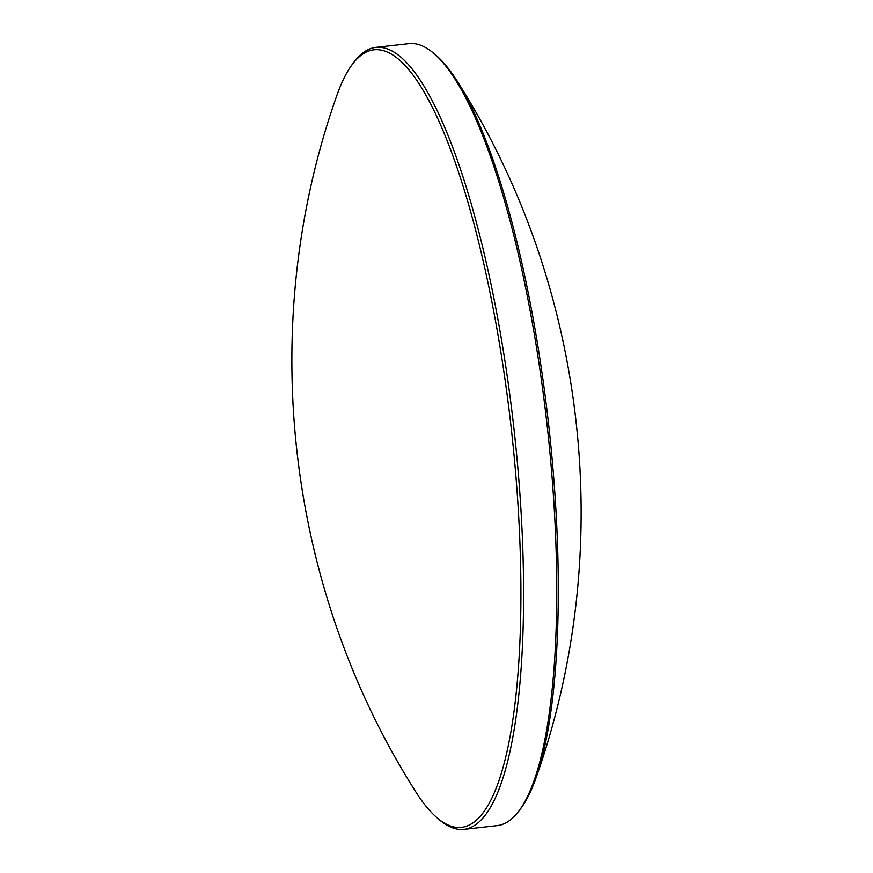 <?xml version="1.0" encoding="UTF-8"?>
<svg xmlns="http://www.w3.org/2000/svg" width="873" height="873" viewBox="0 0 873 873"><rect width="100%" height="100%" fill="white"/><g stroke="black" fill="none" stroke-linecap="round" stroke-linejoin="round"><path stroke-width="1.31" d="M453.152 826.796A391.268 93.978 83.6 0 1 437.22 817.925A391.268 93.978 83.6 0 1 415.177 790.883C285.526 586.307 255.942 324.101 336.749 95.779A391.268 93.978 83.6 0 1 352.212 64.504A391.268 93.978 83.6 0 1 382.494 50.427A391.268 93.978 83.6 0 1 514.764 462.941A391.268 93.978 83.6 0 1 453.152 826.796M352.212 64.504L353.958 62.169A393.461 94.502 83.6 0 1 375.816 47.393A393.461 94.502 83.6 0 1 384.415 48.015A393.461 94.502 83.6 0 1 515.725 445.306A393.461 94.502 83.6 0 1 464.054 829.35A393.461 94.502 83.6 0 1 455.466 828.728A393.461 94.502 83.6 0 1 439.446 819.812L437.22 817.925M375.816 47.393L408.946 43.65A393.461 94.502 83.6 0 1 417.534 44.272A393.461 94.502 83.6 0 1 433.554 53.188A393.461 94.502 83.6 0 1 546.978 424.038A393.461 94.502 83.6 0 1 519.042 810.831A393.461 94.502 83.6 0 1 497.184 825.607L464.054 829.35M433.554 53.188L435.78 55.075A391.268 93.978 83.6 0 1 457.823 82.117A391.268 93.978 83.6 0 1 548.56 423.852A391.268 93.978 83.6 0 1 536.251 777.221A391.268 93.978 83.6 0 1 520.788 808.496L519.042 810.831M457.823 82.117C587.474 286.693 617.058 548.899 536.251 777.221"/></g></svg>

